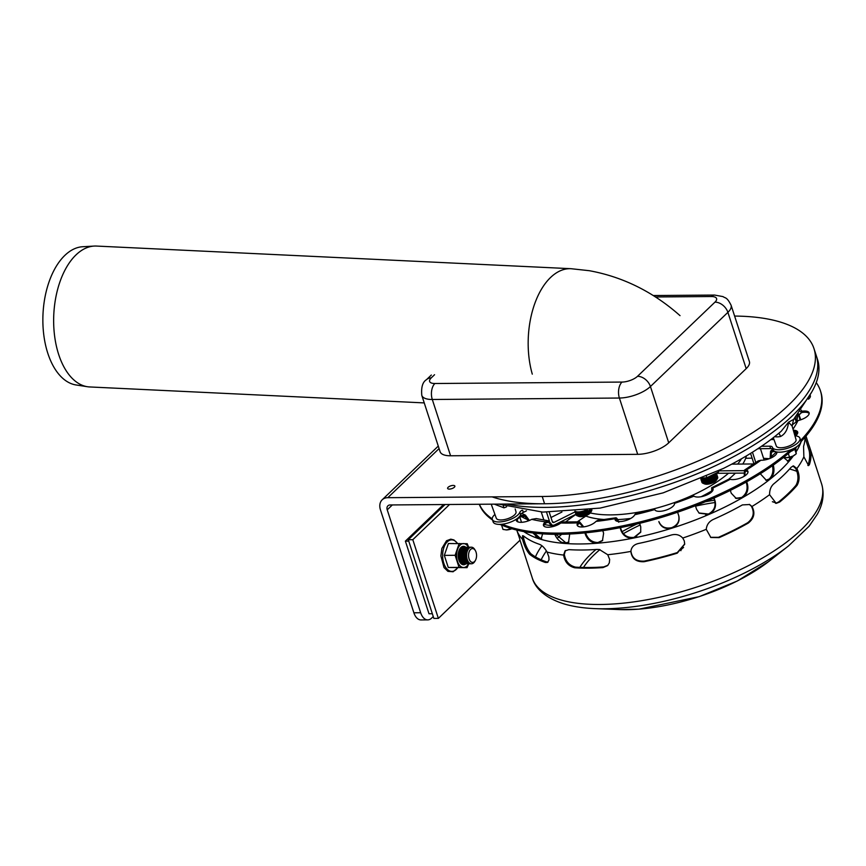 <?xml version="1.0" encoding="UTF-8"?>
<svg xmlns="http://www.w3.org/2000/svg" width="866" height="866" viewBox="0 0 866 866"><rect width="100%" height="100%" fill="white"/><g stroke="black" fill="none" stroke-linecap="round" stroke-linejoin="round"><path stroke-width="1.3" d="M806.019 436.085L810.489 450.136A152.113 59.44 162 0 1 809.461 464.501L808.606 465.594L803.865 456.815A152.113 59.44 162 0 1 796.893 468.528L795.746 468.538L796.893 468.528C799.762 474.806 799.816 480.413 797.066 485.361A152.113 59.44 162 0 1 779.617 502.064L776.217 503.363L769.571 494.692A152.113 59.44 162 0 1 751.969 506.491L751.331 506.166L751.969 506.491C755.39 512.824 754.167 518.344 748.3 523.064A152.113 59.44 162 0 1 719.105 537.645L710.856 537.494L706.255 529.321A152.113 59.44 162 0 1 682.733 538.046L684.292 540.882L684.692 544.227L677.255 553.168A152.113 59.44 162 0 1 644.131 561.709C636.174 562.11 631.758 558.678 630.87 551.415A152.113 59.44 162 0 1 607.737 554.727L609.653 559.458L609.307 562.922L607.586 565.617L602.974 567.587A152.113 59.44 162 0 1 574.797 567.804C568.507 566.212 564.784 561.969 563.614 555.063A152.113 59.44 162 0 1 547.063 552.064L548.86 556.903L548.99 559.966L547.496 562.435L545.353 562.467A152.113 59.44 162 0 1 529.667 554.305C526.647 550.852 524.266 545.84 522.523 539.28A152.113 59.44 162 0 1 516.991 530.782L519.827 539.182M565.433 550.538L564.329 554.381C565.498 561.287 569.222 565.53 575.5 567.133A150.727 58.899 -18 0 0 603.678 566.916L607.932 565.271M523.367 535.859L523.703 538.684L522.523 539.28L523.703 538.684C525.446 545.244 527.827 550.256 530.847 553.72A150.727 58.899 -18 0 0 546.522 561.882L548.037 562.045M521.224 522.317L521.256 521.494M710.542 537.331L718.466 537.31A150.727 58.899 -18 0 0 747.672 522.739C753.528 518.009 754.751 512.488 751.331 506.166L749.307 504.369M807.859 465.464L808.13 464.847A150.727 58.899 -18 0 0 809.147 450.482L805.077 437.698M797.283 433.985A150.727 58.899 -18 0 0 794.836 432.415M775.644 503.33L778.48 502.074A150.727 58.899 -18 0 0 795.93 485.361C798.668 480.424 798.614 474.817 795.746 468.538L792.931 465.984M630.913 550.83C631.801 558.094 636.218 561.525 644.174 561.125A150.727 58.899 -18 0 0 677.299 552.584L684.714 543.935M795.713 431.669A152.113 59.44 162 0 1 797.716 432.903M680.882 550.711A8.292 3.237 162 0 1 683.588 547.507M516.742 530.068L516.991 530.782A152.113 59.44 -18 0 0 522.523 539.28L522.555 535.708L523.768 536.141A152.113 59.44 -18 0 0 539.453 544.313C542.148 545.374 544.682 547.951 547.063 552.064A152.113 59.44 -18 0 0 563.614 555.063L565.065 550.863L568.897 549.639A152.113 59.44 -18 0 0 597.075 549.423L599.413 549.542L607.737 554.727A152.113 59.44 -18 0 0 630.87 551.415C631.357 547.29 633.804 544.66 638.231 543.545A152.113 59.44 -18 0 0 671.356 535.004C675.945 533.802 679.745 534.809 682.733 538.046A152.113 59.44 -18 0 0 706.255 529.321C706.71 524.807 709.027 521.527 713.205 519.481A152.113 59.44 -18 0 0 742.4 504.91L749.631 504.521L751.969 506.491A152.113 59.44 -18 0 0 769.571 494.692C769.549 489.972 770.924 486.378 773.717 483.899A152.113 59.44 -18 0 0 791.167 467.196L793.505 465.908L796.893 468.528A152.113 59.44 -18 0 0 803.865 456.815L803.561 446.336A152.113 59.44 -18 0 0 805.088 437.168M791.719 456.599L790.236 459.9A152.113 59.44 -18 0 0 793.386 455.841A152.113 59.44 162 0 1 597.356 543.209A152.113 59.44 162 0 1 523.789 531.572A152.113 59.44 -18 0 0 538.912 538.728L532.915 532.958M801.223 441.433L801.212 441.433A152.113 59.44 162 0 1 796.536 451.132A152.113 59.44 -18 0 0 801.223 441.433L800.714 442.288M630.307 538.111A150.727 58.899 -18 0 0 636.954 536.779M668.411 528.682A150.727 58.899 -18 0 0 674.971 526.625M705.617 515.248A150.727 58.899 -18 0 0 711.874 512.542M739.412 498.74A150.727 58.899 -18 0 0 745.117 495.439M767.514 480.305A150.727 58.899 -18 0 0 772.396 476.408M773.273 465.02C774.778 470.833 773.76 475.521 770.199 479.093A152.113 59.44 -18 0 0 790.236 459.9L788.049 461.167A150.727 58.899 -18 0 0 791.676 456.62M535.751 536.606A150.727 58.899 -18 0 0 541.326 538.522M561.666 542.419A150.727 58.899 -18 0 0 567.815 542.928M794.523 418.43L795.583 419.934M502.204 524.222A179.771 70.243 -18 0 0 578.596 532.222A179.771 70.243 -18 0 0 790.842 449.79M800.649 440.404A179.771 70.243 -18 0 0 820.394 390.685A179.771 70.243 -18 0 0 816.237 382.631M479.385 504.272A179.771 70.243 -18 0 0 492.224 518.864M500.245 524.374A179.771 70.243 -18 0 0 578.986 533.434A179.771 70.243 -18 0 0 794.403 448.144M800.823 441.844A179.771 70.243 -18 0 0 820.784 391.897L820.394 390.685M479.288 504.272A179.771 70.243 -18 0 0 492.516 520.001M748.018 472.035A10.37 4.049 -18 0 0 746.73 471.212L745.204 471.299L744.782 475.899M776.791 451.976A10.37 4.049 162 0 1 776.813 452.03A10.37 4.049 162 0 1 771.909 457.551A10.37 4.049 162 0 1 760.922 460.225L758.226 460.907L744.511 470.108L746.34 470.011A10.37 4.049 162 0 1 747.943 471.396A10.37 4.049 162 0 1 741.881 477.469A10.37 4.049 162 0 1 730.211 479.309L728.458 479.363L711.646 487.764L712.577 488.11A10.37 4.049 162 0 1 713.032 488.825A10.37 4.049 162 0 1 705.736 495.417A10.37 4.049 162 0 1 693.991 496.142L693.06 495.785L674.398 502.713L674.517 503.363A10.37 4.049 162 0 1 665.586 510.269A10.37 4.049 162 0 1 654.739 509.565L655.129 510.193M744.208 476.268L744.511 470.108M654.609 508.916L635.449 513.852L634.735 514.729A10.37 4.049 162 0 1 624.635 520.867A10.37 4.049 162 0 1 615.12 519.752A10.37 4.049 162 0 1 615.12 518.68L615.856 517.803L597.616 520.412L595.96 521.419A10.37 4.049 162 0 1 585.405 526.582A10.37 4.049 162 0 1 577.178 525.175A10.37 4.049 162 0 1 577.838 522.858L579.614 521.841L583.706 526.853M579.614 521.841L563.669 521.971L560.832 522.988A10.37 4.049 162 0 1 550.44 527.058A10.37 4.049 162 0 1 543.48 525.435A10.37 4.049 162 0 1 545.439 521.808L548.622 520.812L553.298 526.474M548.622 520.812L536.27 518.582L531.735 519.329A10.37 4.049 162 0 1 516.342 520.52A10.37 4.049 162 0 1 516.461 519.102M810.273 395.524A10.37 4.049 162 0 1 810.327 395.654A10.37 4.049 162 0 1 808.487 399.183M800.357 411.567L801.169 411.361A10.37 4.049 162 0 1 809.104 412.822A10.37 4.049 162 0 1 797.976 420.562L792.758 424.448L792.044 425.866M793.321 430.25A10.37 4.049 162 0 1 797.673 432.058A10.37 4.049 162 0 1 795.518 435.836M618.021 521.451L616.127 519.167L615.564 519.741L615.174 518.528C616.105 516.937 617.306 518.182 618.757 522.252M795.995 421.233L795.334 417.531M520.13 515.616L525.446 515.118L529.386 520.455M634.735 514.729A159.03 62.136 -18 0 0 654.739 509.565L654.761 509.641M711.776 491.812L711.646 487.764M770.123 458.385L770.588 451.132L773.5 450.277M615.564 519.741L615.51 519.892A10.37 4.049 -18 0 0 615.434 520.314M552.313 526.712L548.492 522.187L545.829 523.021A10.37 4.049 -18 0 0 543.805 525.998M809.18 413.472A10.37 4.049 -18 0 0 801.57 412.573L796.807 417.033L797.24 420.757M528.238 520.899L524.948 516.417L520.52 516.818A10.37 4.049 -18 0 0 516.656 521.083M582.97 526.929L579.711 523.226L578.239 524.071A10.37 4.049 -18 0 0 577.492 525.738M713.108 489.463A10.37 4.049 -18 0 0 712.978 489.322L712.188 489.03L712.079 491.487M776.889 452.68A10.37 4.049 -18 0 0 773.89 451.489L771.465 452.204L771 457.995M797.748 432.697A10.37 4.049 -18 0 0 793.667 431.463M788.049 461.167L783.535 457.443M787.432 461.145L789.023 459.998L790.431 457.053M790.236 459.9L789.023 459.998L790.236 459.9M746.698 481.788L747.38 483.899C748.765 489.712 747.12 494.302 742.465 497.69L736.262 498.47L731.24 493.209L730.33 490.416M735.873 498.329L741.686 497.452C746.351 494.064 747.986 489.463 746.611 483.65L746.113 482.124M714.104 498.004L715.154 501.241C716.431 507.032 714.353 511.427 708.918 514.436A152.113 59.44 -18 0 0 742.465 497.69L741.686 497.452L742.465 497.69A152.113 59.44 -18 0 0 770.199 479.093L766.378 480.349L760.294 473.745M677.591 512.228L678.771 515.865C679.983 521.613 677.688 525.716 671.864 528.184C665.673 529.483 661.375 527.448 658.983 522.079L658.853 521.548C661.245 526.929 665.532 528.964 671.735 527.665C677.548 525.197 679.853 521.083 678.641 515.346M639.617 523.345L640.732 526.777L640.699 532.211L633.815 537.992A152.113 59.44 -18 0 0 671.864 528.184L671.864 528.184A152.113 59.44 -18 0 0 708.918 514.436L699.154 513.17L696.556 509.273L695.409 505.755M602.779 530.674L603.613 533.24L602.465 540.655L597.356 543.209C591.727 543.047 587.765 540.2 585.481 534.679L584.907 532.904M585.643 532.828L586.033 534.008C588.317 539.54 592.268 542.387 597.908 542.538L602.736 540.308M569.709 534.019L568.529 542.462L564.989 543.458A152.113 59.44 -18 0 0 597.356 543.209L597.908 542.538L597.356 543.209A152.113 59.44 -18 0 0 633.815 537.992C627.698 538.609 623.455 536.184 621.106 530.739L620.099 527.665M534.517 533.142L539.994 538.111L541.694 538.219M542.625 533.867L541.196 538.609L538.912 538.728L539.994 538.111L538.912 538.728A152.113 59.44 -18 0 0 564.989 543.458C560.215 542.506 556.73 539.226 554.554 533.618M800.13 419.999L798.279 414.305M798.723 413.894L800.747 419.804M795.854 435.566L794.533 431.495M517.132 519.784L518.009 521.927M519.871 517.229L521.527 522.306M555.929 534.322L565.834 542.787L568.93 542.105M564.989 543.458L565.834 542.787L564.989 543.458M620.489 527.589L621.312 530.122C623.672 535.578 627.904 537.992 634.02 537.385L640.797 531.908M633.815 537.992L634.02 537.385L633.815 537.992M698.916 512.975L708.453 514.036C713.887 511.027 715.955 506.632 714.677 500.84L713.8 498.145M765.869 480.284L769.17 479.017C772.732 475.445 773.749 470.758 772.245 464.934M770.199 479.093L769.17 479.017L770.199 479.093M678.771 515.865L678.933 516.428M508.991 527.838L509.489 529.353L506.047 529.916A6.917 2.706 162 0 1 506.047 529.916L506.047 529.916A6.917 2.706 162 0 0 506.415 529.927L502.984 529.407L501.587 525.121M506.415 529.927A6.917 2.706 162 0 0 511.86 528.747L509.489 529.353M788.331 453.513L789.511 457.151L786.068 457.713A6.917 2.706 162 0 0 786.436 457.713L783.005 457.205M794.772 449.216L796.255 453.784L793.061 456.003A6.917 2.706 162 0 1 789.727 457.248A6.917 2.706 162 0 1 786.436 457.713M795.789 448.307L796.255 453.784M795.118 454.715A6.917 2.706 162 0 1 794.999 454.812A6.917 2.706 162 0 1 793.061 456.003L789.511 457.151M590.276 512.953A91.958 35.928 -18 0 0 728.544 473.215M737.648 464.089A91.958 35.928 -18 0 0 741.448 458.807M746.438 455.895A91.958 35.928 162 0 1 742.779 464.046M735.396 473.161A91.958 35.928 162 0 1 728.663 479.277M711.581 491.044A91.958 35.928 162 0 1 701.179 496.705M630.751 518.431A91.958 35.928 162 0 1 617.675 519.589M604.663 519.535A91.958 35.928 162 0 1 585.286 515.876M718.769 470.725L718.553 471.905L718.25 470.974M718.553 471.905L706.873 477.729L706.45 476.419M706.873 477.729L701.384 478.205M716.442 473.301L743.504 473.096M755.823 462.628L752.446 452.214M757.891 448.707L770.632 448.61A5.532 2.165 162 0 1 773.089 449.53M794.923 435.782A14.516 5.672 162 0 1 799.957 438.261A14.516 5.672 162 0 1 787.898 448.144A14.516 5.672 162 0 1 772.342 447.235A14.516 5.672 162 0 1 772.32 447.181A5.532 2.165 -18 0 0 769.842 446.196L761.539 446.261M750.562 453.383L753.983 463.905M743.959 470.66L718.748 470.855M799.957 438.261L800.747 440.686A14.516 5.672 162 0 1 788.688 450.569A14.516 5.672 162 0 1 773.122 449.66A14.516 5.672 162 0 1 773.111 449.595L772.364 447.3M770.881 439.56L773.966 439.527M760.445 448.696L764.137 460.052M731.792 464.133L753.907 463.96M543.935 520.13A4.146 3.561 -62.5 0 1 543.761 519.697L541.272 512.033M550.982 517.511L561.926 512.044M575.879 514.285L554.716 524.85A4.146 3.561 117.5 0 1 552.898 525.24M522.122 510.182A5.532 2.165 -18 0 0 519.838 512.282L520.628 514.696A5.532 2.165 162 0 1 523.345 512.38L526.506 510.799M519.838 512.282A14.516 5.672 162 0 1 505.787 520.964A14.516 5.672 162 0 1 492.332 519.438A14.516 5.672 162 0 1 494.941 514.469M520.628 514.696A14.516 5.672 162 0 1 506.578 523.389A14.516 5.672 162 0 1 493.122 521.862L492.332 519.438M575.165 511.828L553.937 522.425A1.386 1.191 -62.5 0 1 552.378 521.797L549.271 512.25M546.543 512.207L549.401 520.996M701.839 481.929A8.292 3.237 -18 0 0 701.904 482.243A8.292 3.237 -18 0 0 703.073 483.315L704.588 483.921A6.917 2.706 -18 0 0 711.018 483.466A6.917 2.706 -18 0 0 716.496 480.045L717.362 478.671A8.292 3.237 -18 0 0 717.687 477.123A8.292 3.237 -18 0 0 717.546 476.83M703.073 483.315A8.292 3.237 -18 0 0 710.791 482.763A8.292 3.237 -18 0 0 717.362 478.671M701.666 480.987A8.292 3.237 -18 0 0 701.709 481.648A8.292 3.237 -18 0 0 710.596 482.156A8.292 3.237 -18 0 0 717.492 476.517A8.292 3.237 -18 0 0 717.135 475.954M706.277 481.81A6.917 2.706 -18 0 0 706.634 481.788A6.917 2.706 -18 0 0 713.584 479.526A6.917 2.706 -18 0 0 713.876 479.331M701.254 480.121A8.292 3.237 -18 0 0 701.308 480.435A8.292 3.237 -18 0 0 705.887 481.842A8.292 3.237 -18 0 0 714.223 479.125A8.292 3.237 -18 0 0 717.091 475.304A8.292 3.237 -18 0 0 716.961 475.012M701.07 479.158A8.292 3.237 -18 0 0 701.114 479.829A8.292 3.237 -18 0 0 710.012 480.349A8.292 3.237 -18 0 0 716.896 474.698A8.292 3.237 -18 0 0 716.539 474.135M700.832 478.844A8.292 3.237 -18 0 0 704.783 480.024L705.628 479.991A6.917 2.706 -18 0 0 713.346 477.48L714.039 477.014A8.292 3.237 -18 0 0 716.496 473.464A8.292 3.237 -18 0 0 716.42 473.269M704.783 480.024A8.292 3.237 -18 0 0 714.039 477.014M701.081 478.746A8.292 3.237 -18 0 0 709.979 478.335A8.292 3.237 -18 0 0 716.366 473.301M705.097 478.173A6.917 2.706 -18 0 0 705.454 478.151A6.917 2.706 -18 0 0 712.404 475.889A6.917 2.706 -18 0 0 712.696 475.705M702.586 478.173A8.292 3.237 -18 0 0 704.707 478.205A8.292 3.237 -18 0 0 713.043 475.499A8.292 3.237 -18 0 0 714.677 474.287M565.574 522.014A150.727 58.899 -18 0 1 575.922 514.426A8.292 3.237 -18 0 0 576.02 514.707A8.292 3.237 -18 0 0 577.189 515.768L578.705 516.374A6.917 2.706 -18 0 0 585.135 515.92A6.917 2.706 -18 0 0 590.612 512.51L591.478 511.135A8.292 3.237 -18 0 0 591.803 509.576A8.292 3.237 -18 0 0 591.695 509.349M577.189 515.768A8.292 3.237 -18 0 0 584.907 515.227A8.292 3.237 -18 0 0 591.478 511.135M575.771 513.451A8.292 3.237 -18 0 0 575.814 514.101A8.292 3.237 -18 0 0 584.247 514.772A8.292 3.237 -18 0 0 591.662 509.36M580.393 514.263A6.917 2.706 -18 0 0 580.75 514.242A6.917 2.706 -18 0 0 587.7 511.979A6.917 2.706 -18 0 0 587.992 511.795M575.37 512.575A8.292 3.237 -18 0 0 575.425 512.889A8.292 3.237 -18 0 0 579.993 514.296A8.292 3.237 -18 0 0 588.339 511.59A8.292 3.237 -18 0 0 590.785 509.479M575.186 511.611A8.292 3.237 -18 0 0 575.23 512.282A8.292 3.237 -18 0 0 581.519 513.473A8.292 3.237 -18 0 0 589.973 509.587M574.894 511.221A8.292 3.237 -18 0 0 578.899 512.488L579.744 512.456A6.917 2.706 -18 0 0 587.462 509.944L587.527 509.89M578.899 512.488A8.292 3.237 -18 0 0 587.484 509.901M575.186 511.2A8.292 3.237 -18 0 0 585.795 510.106M746.189 368.645A23.512 9.19 -18 0 0 749.382 361.533L731.088 305.233A23.512 9.19 162 0 1 727.895 312.355A11.756 8.411 -133.8 0 0 714.97 302.137L637.506 376.309A11.756 8.411 46.2 0 1 650.431 386.528L727.895 312.355L746.189 368.645L668.714 442.829L650.431 386.528A23.512 9.19 -18 0 1 619.396 398.035L637.69 454.336A23.512 9.19 -18 0 0 668.714 442.829M637.69 454.336L450.58 455.776L432.296 399.486L619.396 398.035A11.756 6.809 -90.4 0 1 621.994 382.068A11.756 4.59 -18 0 0 637.506 376.309M421.796 395.383C421.082 387.232 422.63 382.014 426.44 379.709A11.756 8.411 46.2 0 1 431.236 377.912A11.756 4.59 -18 0 0 434.884 383.508A11.756 6.809 -90.4 0 0 432.296 399.486A23.512 9.19 -18 0 1 421.796 395.383L440.09 451.684A23.512 9.19 -18 0 0 450.58 455.776M734.606 316.068A186.688 72.95 162 0 1 813.986 348.597A186.688 72.95 162 0 1 733.221 444.063A186.688 72.95 162 0 1 542.224 496.499L544.584 503.763A186.688 72.95 -18 0 0 735.58 451.327A186.688 72.95 -18 0 0 816.346 355.861A186.688 72.95 162 0 1 790.972 412.368A186.688 72.95 162 0 1 492.126 496.889M506.632 504.055A186.688 72.95 -18 0 0 792.152 416.005A186.688 72.95 -18 0 0 817.526 359.487L813.986 348.597M774.669 436.637A10.749 4.2 -18 0 0 780.504 436.518A6.917 2.035 79.5 0 0 778.772 433.314M793.646 419.382L788.515 422.207L792.076 425.953L793.635 419.393L811.637 392.201M780.504 436.518C785.181 434.126 787.843 429.352 788.515 422.207L781.219 431.246M503.308 505.787L503.958 507.833A10.749 4.2 -18 0 0 506.599 506.805M494.334 504.153L503.958 507.833M773.306 437.698L776.304 446.001A10.37 4.049 -18 0 0 787.4 446.607A10.37 4.049 -18 0 0 796.027 439.592L792.076 425.942M491.228 504.174L496.294 518.204A10.37 4.049 -18 0 0 507.389 518.81A10.37 4.049 -18 0 0 516.017 511.795L515.183 508.927M474.525 561.536A6.917 4.005 -90.4 0 1 469.264 559.371A6.917 4.005 -90.4 0 1 469.978 550.159A6.917 4.005 -90.4 0 1 475.369 550.592A6.917 4.005 -90.4 0 1 475.445 560.324A6.917 4.005 -90.4 0 1 474.525 561.536M475.445 560.324L474.893 561.298A8.292 4.806 -90.4 0 1 473.789 562.748A8.292 4.806 -90.4 0 1 471.494 563.788A8.292 4.806 -90.4 0 1 466.622 555.528A8.292 4.806 -90.4 0 1 471.364 547.193A8.292 4.806 -90.4 0 1 474.806 549.629L475.369 550.592M471.212 563.777A8.292 4.806 -90.4 0 1 470.931 563.788A8.292 4.806 -90.4 0 1 466.06 555.528A8.292 4.806 -90.4 0 1 470.801 547.193A8.292 4.806 -90.4 0 1 471.082 547.204M470.368 563.734A8.292 4.806 -90.4 0 1 469.805 563.798A8.292 4.806 -90.4 0 1 464.934 555.539A8.292 4.806 -90.4 0 1 469.675 547.204A8.292 4.806 -90.4 0 1 470.238 547.258M469.524 563.788A8.292 4.806 -90.4 0 1 469.242 563.809A8.292 4.806 -90.4 0 1 464.371 555.539A8.292 4.806 -90.4 0 1 469.112 547.215A8.292 4.806 -90.4 0 1 469.394 547.225M468.668 563.744A8.292 4.806 -90.4 0 1 468.084 563.809A8.292 4.806 -90.4 0 1 463.213 555.55A8.292 4.806 -90.4 0 1 467.954 547.215A8.292 4.806 -90.4 0 1 468.538 547.28M467.824 563.798A8.292 4.806 -90.4 0 1 467.553 563.82A8.292 4.806 -90.4 0 1 462.682 555.561A8.292 4.806 -90.4 0 1 467.424 547.225A8.292 4.806 -90.4 0 1 467.694 547.236M466.99 563.766A8.292 4.806 -90.4 0 1 466.428 563.831A8.292 4.806 -90.4 0 1 461.556 555.561A8.292 4.806 -90.4 0 1 466.298 547.236A8.292 4.806 -90.4 0 1 466.861 547.28M466.146 563.809A8.292 4.806 -90.4 0 1 465.865 563.831A8.292 4.806 -90.4 0 1 460.993 555.571A8.292 4.806 -90.4 0 1 465.735 547.236A8.292 4.806 -90.4 0 1 466.016 547.247M465.291 563.777A8.292 4.806 -90.4 0 1 464.728 563.842A8.292 4.806 -90.4 0 1 459.868 555.582A8.292 4.806 -90.4 0 1 464.609 547.247A8.292 4.806 -90.4 0 1 465.172 547.301M464.425 563.842A9.212 5.337 -90.4 0 1 462.866 564.675A9.212 5.337 -90.4 0 0 464.425 563.842A8.292 4.806 -90.4 0 1 464.165 563.842A8.292 4.806 -90.4 0 1 459.294 555.582A8.292 4.806 -90.4 0 1 464.046 547.247A8.292 4.806 -90.4 0 1 464.328 547.258M463.602 563.788A8.292 4.806 -90.4 0 1 463.039 563.853A8.292 4.806 -90.4 0 1 458.525 558.624M458.482 552.562A8.292 4.806 -90.4 0 1 462.909 547.258A8.292 4.806 -90.4 0 1 463.483 547.312M462.758 563.842A8.292 4.806 -90.4 0 1 462.476 563.853A8.292 4.806 -90.4 0 1 460.658 563.257M460.539 547.886A8.292 4.806 -90.4 0 1 462.347 547.258A8.292 4.806 -90.4 0 1 462.628 547.28M461.914 563.798A8.292 4.806 -90.4 0 1 461.351 563.863A8.292 4.806 -90.4 0 1 461.286 563.863L461.351 563.863M461.221 547.269L461.167 547.269A8.292 4.806 -90.4 0 1 461.221 547.269A8.292 4.806 -90.4 0 1 461.784 547.323M449.562 504.499L412.801 539.702L408.297 539.735L433.866 618.421L408.297 539.735L445.059 504.532M433.866 618.421L438.369 618.389L520.011 540.211M412.801 539.702L438.369 618.389M443.598 504.542L405.385 541.131L428.995 613.767L431.918 613.745M408.308 541.109L405.385 541.131M468.69 547.247L467.218 543.718L448.404 543.534L444.323 555.377L448.263 567.479L467.066 567.652L468.766 563.766M459.207 543.447L455.126 555.29L459.056 567.392L467.066 567.652M459.056 567.392L448.263 567.479M464.295 547.247A9.212 5.337 89.6 0 0 462.725 546.435A9.212 5.337 -90.4 0 1 464.295 547.247A9.212 5.337 -90.4 0 0 462.725 546.435M462.866 564.675A9.212 5.337 89.6 0 0 464.414 563.842M465.789 547.236A9.212 5.337 89.6 0 0 463.472 546.338A9.212 5.337 89.6 0 0 460.918 547.485A9.212 5.337 89.6 0 0 458.385 557.866A9.212 5.337 89.6 0 0 463.613 564.762A9.212 5.337 89.6 0 0 465.919 563.831M468.636 563.755A11.972 6.939 -90.4 0 1 463.472 567.522A11.972 6.939 -90.4 0 1 457.497 561.341A11.972 6.939 -90.4 0 1 457.573 549.369A11.972 6.939 -90.4 0 1 463.613 543.577A11.972 6.939 -90.4 0 1 468.506 547.269M455.126 555.29L444.323 555.377M680.027 315.646C653.148 291.842 622.903 276.849 589.302 270.701L570.975 268.698L96.462 246.063A70.525 39.36 92.7 0 0 94.145 246.074L82.66 246.734A69.312 38.678 92.7 0 0 64.907 255.34A69.312 38.678 92.7 0 0 43.3 330.379A69.312 38.678 92.7 0 0 76.067 384.969L87.434 386.723A70.525 39.36 92.7 0 0 89.739 386.95L424.243 402.906M94.145 246.074A70.525 39.36 92.7 0 0 76.078 254.831A70.525 39.36 92.7 0 0 54.093 331.18A70.525 39.36 92.7 0 0 87.434 386.723M434.559 374.718L431.236 377.912M453.167 485.425A3.8 1.483 162 0 1 454.866 486.086A3.8 1.483 162 0 1 451.706 488.673A3.8 1.483 162 0 1 447.625 488.435A3.8 1.483 162 0 1 449.27 486.486A3.8 1.483 162 0 1 453.167 485.425M433.108 616.7L431.571 618.162A13.824 8.011 -90.4 0 1 427.75 619.883A13.824 8.011 -90.4 0 1 420.66 612.738L387.221 509.836L392.341 504.943M542.224 496.499L387.806 497.69A13.824 9.894 46.2 0 0 382.166 499.812A13.824 9.894 46.2 0 0 380.466 509.89L413.894 612.792A13.824 8.011 89.6 0 0 420.984 619.937L427.75 619.883M544.584 503.763L390.165 504.954A5.532 3.962 -133.8 0 0 387.914 505.809A5.532 3.962 -133.8 0 0 387.221 509.836M575.5 567.133L574.797 567.804M603.678 566.916L602.974 567.587M718.466 537.31L719.105 537.645M809.147 450.482L810.489 450.136M747.672 522.739L748.3 523.064M808.13 464.847L809.461 464.501M769.3 458.709A150.727 58.899 -18 0 0 763.585 458.341M752.11 458.146A150.727 58.899 -18 0 0 745.669 458.32M541.899 545.721A150.727 58.899 -18 0 0 535.448 556.881M530.847 553.72L529.667 554.305M546.522 561.882L545.353 562.467M644.174 561.125L644.131 561.709M677.299 552.584L677.255 553.168M778.48 502.074L779.617 502.064M795.93 485.361L797.066 485.361M796.969 471.375A147.307 57.557 -18 0 0 789.586 469.004M585.871 516.082A147.307 57.557 -18 0 0 577.2 521.938M561.655 534.29A147.307 57.557 -18 0 0 557.953 537.743M546.435 550.949A147.307 57.557 -18 0 0 541.142 559.793M776.477 503.157A114.139 44.599 -18 0 0 772.385 501.717M740.56 497.993A114.139 44.599 -18 0 0 735.451 498.145M714.482 500.223A114.139 44.599 -18 0 0 705.346 501.76M636.813 524.027A114.139 44.599 -18 0 0 621.994 531.702M595.96 549.499A114.139 44.599 -18 0 0 579.841 567.36M715.056 502.518A110.632 43.224 -18 0 0 695.528 506.134M640.147 525.002A110.632 43.224 -18 0 0 623.358 533.673M599.922 549.639A110.632 43.224 -18 0 0 583.5 567.468M768.618 561.59L737.302 580.999L699.208 596.652L638.989 609.155L619.666 609.577A114.842 44.87 -18 0 0 639.249 609.112A114.842 44.87 -18 0 0 769.506 560.897L788.547 545.905L809.06 526.29L817.212 514.415C823.057 504.066 824.529 493.923 821.628 483.975L809.169 445.644M619.666 609.577L595.451 608.646A147.999 57.827 -18 0 0 620.684 608.04A147.999 57.827 -18 0 0 788.547 545.905M595.451 608.646C583.662 608.192 573.205 606.622 564.091 603.927C543.231 597.432 534.603 586.509 532.287 577.99A152.113 59.44 -18 0 0 617.025 603.732A152.113 59.44 -18 0 0 809.905 520.434A152.113 59.44 -18 0 0 821.628 483.975M746.34 470.011A159.03 62.136 -18 0 0 760.922 460.225M712.577 488.11A159.03 62.136 -18 0 0 730.211 479.309M674.517 503.363A159.03 62.136 -18 0 0 693.991 496.142M595.96 521.419A159.03 62.136 -18 0 0 615.12 518.68M560.832 522.988A159.03 62.136 -18 0 0 577.838 522.858M531.735 519.329A159.03 62.136 -18 0 0 545.439 521.808M801.169 411.361A159.03 62.136 -18 0 0 801.396 410.203M792.996 429.135A159.03 62.136 -18 0 0 797.976 420.562M544.389 524.536A152.113 59.44 -18 0 0 551.999 525.749M796.98 419.945A152.113 59.44 -18 0 0 797.586 415.15M521.202 516.482A152.113 59.44 -18 0 0 527.87 519.762M580.317 526.907A152.113 59.44 -18 0 0 582.926 526.809M770.718 457.151A152.113 59.44 -18 0 0 776.207 452.128M746.546 471.158L746.146 469.946M746.611 483.65L747.38 483.899M586.033 534.008L585.481 534.679M577.979 522.696L578.369 523.908M520.401 515.454L520.791 516.666M801.234 412.649L800.844 411.437M545.656 521.646L546.045 522.858M621.312 530.122L621.106 530.739M712.859 489.225L712.469 488.013M773.641 451.478L773.241 450.266M790.712 451.467A8.79 3.432 -18 0 0 796.482 446.899M769.842 446.196L770.632 448.61M523.345 512.38L522.653 510.269M544.876 520.282L543.761 519.697M553.937 522.425L552.302 521.581M434.884 383.508L621.994 382.068M655.443 296.962L711.322 296.529A11.756 4.59 162 0 1 714.97 302.137M711.322 296.529A11.756 6.809 -90.4 0 1 714.58 295.068L723.002 296.605C725.383 298.391 726.78 296.702 731.088 305.233M457.497 543.458A15.761 9.125 89.6 0 0 447.278 541.845A15.761 9.125 89.6 0 0 444.28 564.545A15.761 9.125 89.6 0 0 457.681 567.728M570.975 268.698A70.525 39.36 92.7 0 0 550.592 277.466A70.525 39.36 92.7 0 0 532.287 374.144M420.66 612.738L413.894 612.792M387.806 497.69L439.084 448.588M532.287 577.99L519.827 539.659M521.7 513.408L525.446 515.118M770.588 451.132L772.818 449.162M499.595 524.395L502.031 525.186M790.68 451.489L794.338 449.541L796.969 446.564M772.342 447.235L773.122 449.66M717.687 477.123L717.492 476.517M701.904 482.243L701.709 481.648M713.584 479.526L714.223 479.125M706.634 481.788L705.887 481.842M717.091 475.304L716.896 474.698M701.308 480.435L701.114 479.829M712.404 475.889L713.043 475.499M705.454 478.151L704.707 478.205M576.02 514.707L575.814 514.101M587.7 511.979L588.339 511.59M580.75 514.242L579.993 514.296M575.425 512.889L575.23 512.282M653.202 295.533L714.58 295.068M426.44 379.709L431.333 375.032M781.24 431.225L781.219 431.236C765.739 444.496 746.481 456.902 723.456 468.419L663.172 492.851L600.095 508.104L542.776 512.098L498.664 504.12M471.364 547.193L470.801 547.193M471.494 563.788L470.931 563.788M469.675 547.204L469.112 547.215M469.805 563.798L469.242 563.809M466.298 547.236L465.735 547.236M466.428 563.831L465.865 563.831M464.609 547.247L464.046 547.247M464.728 563.842L464.165 563.842M462.909 547.258L462.347 547.258M463.039 563.853L462.476 563.853M457.833 567.728L453.113 571.766L447.917 571.354L443.998 567.544L440.902 555.972L441.855 548.438L446.531 540.73L450.796 539.161L453.925 539.94L457.649 543.458M382.166 499.812L438.272 446.087"/></g></svg>
